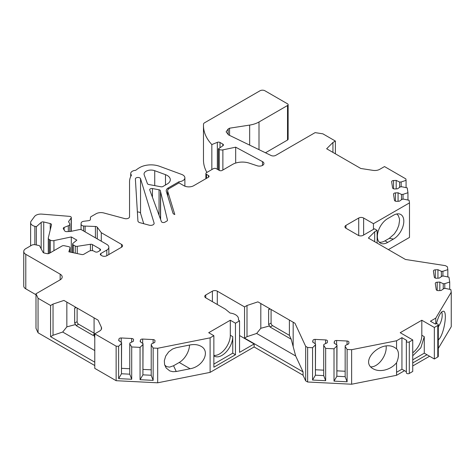 <?xml version="1.0" encoding="UTF-8"?>
<svg xmlns="http://www.w3.org/2000/svg" width="475" height="475" viewBox="0 0 475 475"><rect width="100%" height="100%" fill="white"/><g stroke="black" fill="none" stroke-linecap="round" stroke-linejoin="round"><path stroke-width="0.71" d="M441.697 311.897A14.582 8.419 -60 0 1 438.294 326.848M386.128 346.061A14.582 8.419 -60 0 1 375.903 365.447A14.582 8.419 -60 0 1 370.779 366.837M412.733 352.818A15.277 8.823 -60 0 0 421.818 335.255L421.818 320.233L434.34 327.459L434.34 358.987L424.276 353.174L412.733 359.836M412.733 355.781L420.844 347.771L424.276 336.68L424.276 353.174M421.818 320.233L400.211 332.702L412.733 339.934L412.733 371.462L409.308 373.439A1.734 1.003 0 0 1 407.413 373.659A1.734 1.003 0 0 1 406.345 372.733L406.345 341.204A1.734 1.003 180 0 1 406.849 340.498L401.939 337.66L396.566 340.765L396.566 348.858L394.939 347.694C381.532 339.138 358.785 361.315 373.243 368.843C376.265 370.518 379.881 370.963 384.091 370.179C389.274 369.039 393.437 366.552 396.566 362.722L396.566 375.298L404.54 370.69M213.857 355.389A15.277 8.823 -60 0 0 224.782 349.333A15.277 8.823 -60 0 0 230.31 335.255L230.31 320.233L208.703 332.702L213.857 335.683L213.857 367.211L235.463 354.736L232.762 353.174L232.762 336.674A15.277 8.823 120 0 1 226.094 352.046A15.277 8.823 120 0 1 214.32 356.143A15.277 8.823 120 0 1 213.857 355.84M205.752 297.831A3.473 2.007 180 0 1 204.737 296.418A3.473 2.007 180 0 1 205.752 294.999L205.752 297.831L225.399 309.172L230.102 313.055A10.414 6.015 0 0 1 238.515 318.957A10.414 6.015 0 0 1 238.391 319.883L239.554 320.845L235.463 323.208L235.463 354.736M235.463 323.208L230.31 320.233M159.048 215.217L159.048 189.792L152.428 188.551A2.084 1.205 180 0 0 149.696 189.697A2.084 1.205 180 0 0 149.744 189.947L161.393 221.588A2.084 1.205 180 0 0 162.842 222.496A2.084 1.205 180 0 0 164.902 222.193L166.873 221.053A2.084 1.205 180 0 0 167.485 220.204A2.084 1.205 180 0 0 167.461 220.038L160.609 191.882A12.498 7.214 180 0 1 160.485 190.932L160.485 219.129M437.784 325.47L437.784 356.998A1.734 1.003 0 0 0 438.294 356.286L438.294 324.763A1.734 1.003 180 0 1 437.784 325.47L434.34 327.459M437.784 356.998L434.34 358.987M426.972 354.736L412.733 362.953M213.857 364.088L232.762 353.174M335.392 153.811L335.392 141.051L322.869 133.825L315.127 132.626L275.743 155.367A3.473 2.007 0 0 1 271.053 155.485L228.6 134.918L226.118 131.848L228.154 129.01L229.562 128.197L249.666 125.085A20.835 12.029 0 0 0 259.006 121.974L287.517 105.515A2.084 1.205 0 0 0 288.129 104.66A2.084 1.205 0 0 0 287.517 103.811L264.931 90.772A3.473 2.007 0 0 0 260.015 90.772L204.583 122.776A3.473 2.007 0 0 0 203.508 124.159A69.445 40.096 0 0 0 203.472 125.489L203.472 160.022A69.445 40.096 0 0 0 206.886 172.437M265.466 152.778L287.517 140.042A2.084 1.205 0 0 0 288.129 139.193L288.129 104.66M395.432 201.162L395.432 192.909A2.084 1.205 0 0 0 393.532 194.109A2.084 1.205 0 0 0 393.537 194.216L394.452 200.248A2.084 1.205 0 0 0 396.708 201.341L399.344 201.204L402.212 199.227L403.75 199.15L409.1 200.278L409.492 202.884L409.492 237.417L388.378 249.607M437.19 290.457L437.19 282.203A2.084 1.205 0 0 0 435.29 283.403A2.084 1.205 0 0 0 435.296 283.51L436.21 289.542A2.084 1.205 0 0 0 438.467 290.635L441.103 290.498L443.971 288.527L445.508 288.444L450.852 289.572L451.25 292.178L451.25 326.711L438.294 348.436M429.578 356.238L412.733 365.958M244.548 338.093L244.548 306.903L247.006 305.49L247.006 336.674L244.548 338.093L303.056 371.872L303.056 375.214L305.68 380.873L307.646 382.007L351.631 384.228L396.566 375.298M303.056 375.214L254.125 346.964L210.104 372.376L157.682 382.803L116.138 380.701L94.774 368.368L94.774 333.836L99.554 331.081A6.947 4.008 0 0 0 101.585 328.243A6.947 4.008 0 0 0 101.353 327.21L98.076 320.15L63.935 300.438L53.04 304.071L53.04 335.255L62.688 332.037L94.774 350.568M94.774 365.536L38.059 332.791L35.987 328.32L35.987 293.788L60.159 279.828A6.947 4.008 0 0 0 62.189 276.996A6.947 4.008 0 0 0 60.159 274.158L60.159 279.828M99.934 250.628L99.934 248.93A2.084 1.205 180 0 1 100.546 249.779A2.084 1.205 180 0 1 99.934 250.628L97.969 251.762A2.084 1.205 180 0 1 95.024 251.762L94.038 251.198A3.473 2.007 0 0 0 89.128 251.198L83.873 254.232A2.084 1.205 180 0 1 81.688 254.511L68.863 251.815L70.033 247.998A2.084 1.205 0 0 0 70.062 247.79A2.084 1.205 0 0 0 68.691 246.662L64.214 245.717A2.084 1.205 0 0 0 62.029 245.997L49.281 253.359A2.084 1.205 180 0 1 47.09 253.638L44.294 253.05A2.084 1.205 180 0 1 43.011 252.273L39.502 245.646L35.334 244.768A3.473 2.007 0 0 0 31.688 245.237L25.787 248.645A6.947 4.008 0 0 0 23.75 251.477A6.947 4.008 0 0 0 25.787 254.315L25.787 288.848L35.987 294.738M25.787 288.848A6.947 4.008 180 0 1 23.75 286.009L23.75 251.477M143.741 223.713L140.541 213.239A2.601 1.502 0 0 0 137.382 212.04M244.548 306.903L217.295 291.169A3.473 2.007 0 0 0 212.384 291.169L205.752 294.999M239.554 335.546L254.125 343.959L239.554 352.373L239.554 320.845M254.125 346.964L254.125 343.959M358.72 235.553L358.72 218.025A3.473 2.007 180 0 1 363.63 218.025L363.63 235.036M409.492 202.884L373.451 223.695L363.63 218.025M395.432 192.909L398.068 192.779L401.488 194.435L403.026 194.358L407.954 192.719L407.954 200.034M393.555 188.783L393.555 180.53A2.084 1.205 0 0 0 391.655 181.729A2.084 1.205 0 0 0 391.661 181.83L392.576 187.862A2.084 1.205 0 0 0 394.832 188.955L397.468 188.824L400.336 186.847L401.874 186.77L407.223 187.892L407.954 192.719M393.555 180.53L396.192 180.399L399.612 182.056L401.149 181.978L406.077 180.334L406.077 187.655M335.392 141.051L332.939 142.47L326.646 148.764L360.786 168.477L373.012 170.365A6.947 4.008 180 0 0 379.721 169.326L384.501 166.571L405.858 178.903L406.077 180.334M203.472 125.489A69.445 40.096 0 0 0 211.838 144.566L211.838 169.581M167.627 195.658L167.627 190.76A5.557 3.206 0 0 1 169.254 188.492L178.992 182.869L183.902 185.707A6.947 4.008 0 0 0 193.723 185.707L208.454 177.199A2.084 1.205 0 0 0 209.065 176.35A2.084 1.205 0 0 0 208.454 175.501L206.494 174.367A2.084 1.205 0 0 1 205.883 173.518A2.084 1.205 0 0 1 206.494 172.662L213.364 168.696A2.084 1.205 0 0 1 216.315 168.696L219.26 170.394A2.084 1.205 0 0 0 222.205 170.394L232.542 164.427A13.888 8.022 0 0 1 249.31 163.151L257.165 165.769A4.507 2.601 180 0 0 261.672 165.775A4.507 2.601 180 0 0 263.928 163.519A4.507 2.601 180 0 0 262.491 161.619L235.677 147.179L222.882 149.868A3.473 2.007 0 0 1 219.236 149.405L218.346 148.889L222.941 145.724A2.084 1.205 0 0 0 223.428 144.952A2.084 1.205 0 0 0 222.822 144.103L220.002 142.476A2.084 1.205 0 0 0 217.336 142.34L211.838 144.566M167.627 190.76A5.557 3.206 0 0 0 167.711 191.318L174.8 214.528A3.473 2.007 0 0 1 172.947 213.085L166.339 191.461A6.947 4.008 0 0 1 166.238 190.76A6.947 4.008 0 0 1 168.269 187.928L178.921 181.777A6.947 4.008 0 0 0 184.882 177.81A6.947 4.008 0 0 0 181.67 174.426L159.582 166.303A15.972 9.221 0 0 0 139.709 167.562A34.722 20.045 0 0 0 135.713 170.323A5.557 3.206 0 0 0 130.714 173.518A5.557 3.206 0 0 0 131.474 175.132A34.722 20.045 0 0 0 129.538 181.735L129.538 216.743A3.473 2.007 0 0 1 124.598 218.559L103.865 212.978A6.947 4.008 0 0 0 96.021 213.78L91.105 216.618A2.084 1.205 0 0 0 90.493 217.425L90.369 219.521A2.084 1.205 0 0 1 88.718 220.655L83.867 221.255A3.473 2.007 0 0 0 81.118 223.143L81.065 224.022A3.473 2.007 0 0 0 81.059 224.087A3.473 2.007 0 0 0 83.576 226.017L83.576 230.981M121.541 244.393A3.473 2.007 180 0 1 122.556 245.812A3.473 2.007 180 0 1 121.541 247.226L121.541 244.393L101.288 232.703L97.25 227.21A2.084 1.205 0 0 0 95.41 226.48L83.576 226.017M100.914 253.466L100.914 255.164A2.084 1.205 180 0 1 100.302 254.315A2.084 1.205 180 0 1 100.914 253.466L106.81 250.064L106.81 255.734L121.541 247.226M106.81 255.734A3.473 2.007 180 0 1 101.899 255.734L100.914 255.164M106.81 250.064A6.947 4.008 0 0 0 108.84 247.226A6.947 4.008 0 0 0 106.81 244.393L81.641 229.858A2.084 1.205 0 0 0 79.456 229.579L70.561 231.45L66.809 231.64A2.084 1.205 0 0 1 64.671 230.85L63.389 228.819A2.084 1.205 0 0 1 63.264 228.41A2.084 1.205 0 0 1 64.149 227.424L64.149 230.031M99.934 248.93L92.435 244.601A2.084 1.205 0 0 0 90.422 244.287L77.253 246.323A2.084 1.205 0 0 1 75.246 246.014L73.227 244.851A2.084 1.205 0 0 1 72.616 244.002A2.084 1.205 0 0 1 72.996 243.313L76.843 240.136L71.303 236.936L53.942 240.582A3.473 2.007 0 0 1 50.297 240.118L49.305 239.542A3.473 2.007 0 0 1 48.29 238.129A3.473 2.007 0 0 1 48.319 237.85L51.49 224.835A2.084 1.205 0 0 0 51.508 224.669A2.084 1.205 0 0 0 50.237 223.565L43.73 221.967A2.084 1.205 0 0 0 41.171 222.419L36.361 226.694L34.859 226.326A6.947 4.008 0 0 1 30.626 222.632A6.947 4.008 0 0 1 31.178 221.071L34.521 216.517A6.947 4.008 0 0 1 41.883 214.118L69.516 216.357A2.084 1.205 0 0 1 71.309 217.55A2.084 1.205 0 0 1 71.143 218.019L68.792 221.213A2.084 1.205 0 0 0 68.626 221.683A2.084 1.205 0 0 0 68.756 222.092L69.588 223.41A3.473 2.007 0 0 1 69.795 224.099A3.473 2.007 0 0 1 68.317 225.738L64.149 227.424M25.787 254.315L60.159 274.158M53.04 335.255L50.582 336.674L50.582 305.49L38.059 298.258L35.987 293.788M50.582 305.49L53.04 304.071M129.764 374.175L121.469 373.76L121.6 342.564L121.463 343.455L118.619 346.299L116.138 346.168L94.774 333.836M121.6 342.564L118.726 340.587L118.958 339.067A2.084 1.205 0 0 1 121.214 337.974L131.658 338.503A2.084 1.205 0 0 1 133.564 339.702A2.084 1.205 0 0 1 133.552 339.803L133.321 341.323L129.901 342.986L129.764 343.87L131.712 346.958L140.066 347.379L142.91 344.535L143.046 343.645L140.173 341.673L140.404 340.153A2.084 1.205 0 0 1 142.66 339.061L153.104 339.583A2.084 1.205 0 0 1 155.004 340.783A2.084 1.205 0 0 1 154.998 340.89L154.767 342.41L151.347 344.066L151.21 344.957L153.158 348.038L157.682 348.27L210.104 337.85L210.104 372.376M213.857 335.683L210.104 337.85M323.713 375.606L315.418 375.185L315.548 343.989L315.412 344.88L312.568 347.724L307.646 347.474L305.68 346.34L294.969 323.255L257.901 301.857L247.006 305.49M315.548 343.989L312.675 342.018L312.906 340.498A2.084 1.205 0 0 1 315.162 339.399L325.607 339.928A2.084 1.205 0 0 1 327.512 341.127A2.084 1.205 0 0 1 327.501 341.234L327.275 342.754L323.849 344.411L323.713 345.301L325.66 348.383L334.014 348.804L336.858 345.96L336.995 345.076L334.121 343.098L334.353 341.578A2.084 1.205 0 0 1 336.609 340.486L347.053 341.014A2.084 1.205 0 0 1 348.959 342.214A2.084 1.205 0 0 1 348.947 342.315L348.715 343.835L345.295 345.491L345.159 346.382L347.106 349.469L351.631 349.695L396.566 340.765M412.733 339.934L409.308 341.911A1.734 1.003 180 0 1 407.413 342.131A1.734 1.003 180 0 1 406.345 341.204M451.25 292.178L435.777 318.125L430.421 321.219L435.332 324.051A1.734 1.003 180 0 1 437.226 323.837A1.734 1.003 180 0 1 438.294 324.763M437.19 282.203L439.82 282.073L443.246 283.729L444.784 283.652L449.706 282.013L449.706 289.328M435.314 278.077L435.314 269.824A2.084 1.205 0 0 0 433.414 271.023A2.084 1.205 0 0 0 433.42 271.13L434.334 277.157A2.084 1.205 0 0 0 436.59 278.249L439.227 278.118L442.094 276.141L443.632 276.064L448.976 277.186L449.706 282.013M435.314 269.824L437.944 269.693L441.37 271.35L442.908 271.272L447.83 269.628L447.83 276.949M345.948 228.232A3.473 2.007 180 0 1 344.933 226.812A3.473 2.007 180 0 1 345.948 225.399L345.948 228.232L358.227 235.321A3.473 2.007 180 0 0 363.137 235.321L374.431 228.802L377.132 230.357L374.68 231.776L368.386 238.064L405.454 259.469L445.437 265.656L447.402 266.79L447.83 269.628M358.72 218.025L345.948 225.399M159.048 189.792A2.084 1.205 180 0 1 160.485 190.932M148.806 184.502A2.084 1.205 180 0 1 147.41 183.605L144.21 174.919A6.947 4.008 0 0 1 144.056 174.082A6.947 4.008 0 0 1 147.66 170.567A6.947 4.008 0 0 1 154.731 170.703L165.484 174.658A10.414 6.015 180 0 1 170.305 179.728A10.414 6.015 180 0 1 167.253 183.979L164.148 185.773A12.498 7.214 180 0 0 163.204 186.378A2.084 1.205 180 0 1 160.93 186.776L148.806 184.502M149.186 225.18A3.473 2.007 0 0 0 154.126 223.363A3.473 2.007 0 0 0 154.078 223.018L140.541 178.707A2.601 1.502 0 0 0 137.756 177.472A2.601 1.502 0 0 0 135.381 178.968A2.601 1.502 0 0 0 135.381 179.022L137.916 220.94A3.473 2.007 0 0 0 139.923 222.686L149.186 225.18M176.243 371.515L172.924 371.705L169.759 370.904L166.102 367.941L164.588 364.622L164.332 360.792L165.686 356.09L168.696 351.862L172.573 349L176.243 347.7L190.119 344.939C194.328 344.155 197.944 344.601 200.967 346.269C210.668 351.215 203.241 366.611 190.119 368.754L176.243 371.515L173.565 365.744L169.599 367.122L166.672 366.676L164.694 365.026M157.682 348.27L157.682 382.803M401.939 337.66L401.939 369.188L396.566 372.293L401.939 369.188L406.345 371.729M351.631 349.695L351.631 384.228M393.502 239.05A14.582 8.419 -60 0 0 403.406 224.746A14.582 8.419 -60 0 0 399.024 213.898A14.582 8.419 -60 0 0 393.502 215.24L387.689 218.595A14.582 8.419 -60 0 0 378.165 231.444A14.582 8.419 -60 0 0 380.398 243.129A14.582 8.419 -60 0 0 387.689 242.41L393.502 239.05L389.245 238.391L384.988 240.849A14.582 8.419 -60 0 1 379.175 242.131M373.451 223.695L373.451 229.366M50.582 336.674L94.774 362.188M38.059 298.258L38.059 332.791M74.658 308.334L75.341 307.236L76.131 307.479L74.658 308.334L74.658 323.071L77.116 321.658A2.084 1.205 -120 0 0 78.589 324.205L94.299 333.278M77.116 321.658L77.116 308.049M323.713 345.301L323.713 375.654L325.66 380.707L325.66 348.383M325.66 380.707L312.568 380.042L312.568 347.724M307.646 347.474L307.646 382.007M345.159 346.382L345.159 376.74L347.106 381.787L347.106 349.469M347.106 381.787L334.014 381.128L334.014 348.804M129.764 343.87L129.764 374.229L131.712 379.276L131.712 346.958M131.712 379.276L118.619 378.617L118.619 346.299M116.138 346.168L116.138 380.701M151.21 344.957L151.21 375.309L153.158 380.362L153.158 348.038M153.158 380.362L140.066 379.697L140.066 347.379M178.921 181.777L178.921 182.911M229.562 128.197L229.562 135.381M218.346 148.889L218.346 169.866M235.677 147.179L235.677 163.067M85.108 226.272L85.108 231.865M101.288 232.703L101.288 241.205M36.361 226.694L36.361 244.987M71.303 236.936L71.303 252.326M305.68 346.34L305.68 380.873M396.566 362.722A14.582 8.419 120 0 0 396.566 348.858M435.777 318.125L435.777 323.867M438.294 340.142L440.07 337.856C444.588 330.748 447.147 312.538 443.81 311.267C441.322 310.846 438.835 315.014 436.341 323.766M377.132 230.357L377.132 243.117M268.624 309.747L269.307 308.649L270.097 308.898L268.624 309.747L268.624 324.49L271.082 323.071A2.084 1.205 -120 0 0 272.555 325.624L289.394 335.35L289.394 320.043M271.082 323.071L271.082 309.463M143.046 343.645L142.916 374.84L151.21 375.262M151.21 369.823L143.046 369.413M140.066 379.697L142.91 374.894L142.91 344.535M118.619 378.617L121.463 373.807L121.463 343.455M129.764 368.742L121.6 368.327M336.995 345.076L336.864 376.265L345.159 376.687M345.159 371.254L336.995 370.838M334.014 381.128L336.858 376.319L336.858 345.96M312.568 380.042L315.412 375.232L315.412 344.88M323.713 370.168L315.548 369.758M444.784 288.485L444.784 283.652M439.82 290.563L439.82 282.073M443.246 289.026L443.246 283.729M442.908 276.1L442.908 271.272M441.37 276.64L441.37 271.35M437.944 278.184L437.944 269.693M403.026 199.191L403.026 194.358M401.488 199.732L401.488 194.435M398.068 201.269L398.068 192.779M401.149 186.806L401.149 181.978M396.192 188.89L396.192 180.399M399.612 187.346L399.612 182.056M374.68 231.776L374.68 241.698M247.006 336.674L256.654 333.456L295.688 355.995L291.193 339.221L289.394 335.35M291.193 321.076L294.969 323.255M257.901 301.857L269.503 308.554M260.811 303.537L260.811 328.284L256.654 333.456M291.193 339.221L270.097 327.043L269.503 325.957L260.811 328.284M269.503 325.957L268.624 324.49M295.688 355.995L303.056 371.872M332.939 142.47L332.939 152.392M98.076 320.15L94.068 317.834L94.115 335.225L92.827 335.267L76.131 325.624L75.537 324.538L66.844 326.871L62.688 332.037M63.935 300.438L75.537 307.135M66.844 302.118L66.844 326.871M75.537 324.538L74.658 323.071M94.774 337.891L94.068 335.237M396.726 213.976L398.287 215.543L399.416 218.672L399.552 220.531L398.804 225.435L396.981 229.882L394.292 233.955L389.245 238.391M189.543 345.052A14.582 8.419 -60 0 1 179.235 362.473L173.565 365.744M421.818 335.255L424.276 336.674M230.31 335.255L232.762 336.674M217.295 291.169L217.295 304.493M212.384 301.661L212.384 291.169M168.269 187.928L168.269 189.264M152.428 188.551L152.428 197.232M160.609 219.456L160.609 191.882M167.461 220.37L167.461 220.038M165.484 185.001L165.484 174.658M154.731 185.612L154.731 170.703M228.154 129.01L228.154 134.68M287.517 105.515L287.517 140.042M217.336 142.34L217.336 169.284M220.002 142.476L220.002 147.749M222.822 144.103L222.822 145.807M219.236 149.405L219.236 170.382M222.882 149.868L222.882 170.008M206.494 174.367L206.494 178.333M208.454 175.501L208.454 177.199M81.065 224.158L81.065 229.627M95.41 226.48L95.41 237.809M97.25 227.21L97.25 238.877M68.317 225.738L68.317 231.562M68.792 221.213L68.792 222.158M71.143 218.019L71.143 231.325M34.859 226.326L34.859 244.69M41.171 222.419L41.171 248.793M43.73 221.967L43.73 252.872M50.237 223.565L50.237 229.965M49.305 239.542L49.305 253.347M50.297 240.118L50.297 252.771M53.942 240.582L53.942 250.669M73.227 244.851L73.227 252.73M75.246 246.014L75.246 253.157M77.253 246.323L77.253 253.579M90.422 244.287L90.422 250.723M92.435 244.601L92.435 250.669M70.033 252.059L70.033 247.998M409.308 341.911L409.308 373.439M154.078 223.713L154.078 223.018M140.541 213.239L140.541 178.707M167.711 195.938L167.711 191.318M153.104 343.217L153.104 339.583M142.66 343.383L142.66 339.061M140.404 341.828L140.404 340.153M118.958 340.747L118.958 339.067M121.214 342.297L121.214 337.974M131.658 342.131L131.658 338.503M347.053 344.642L347.053 341.014M336.609 344.808L336.609 340.486M334.353 343.259L334.353 341.578M312.906 342.172L312.906 340.498M315.162 343.728L315.162 339.399M325.607 343.556L325.607 339.928M293.17 322.222L293.17 346.602M272.555 325.624L270.097 327.043M101.353 327.21L101.353 329.282M78.589 324.205L76.131 325.624M92.827 335.267L94.299 334.412M259.006 121.974L259.006 149.649M249.666 125.085L249.666 145.124M384.988 240.849L387.689 242.41M190.119 368.754L179.235 362.473M262.491 161.619L262.491 165.425M238.515 318.957L238.515 319.99M184.882 177.81L184.882 186.176M205.883 173.518L205.883 178.689M130.714 173.518L130.714 176.563M81.059 224.087L81.059 229.627M108.84 247.226L108.84 254.558M69.795 224.099L69.795 231.485M71.309 217.55L71.309 231.295M30.626 222.632L30.626 245.848M48.29 238.129L48.29 253.68M72.616 244.002L72.616 252.605M70.062 247.79L70.062 252.065"/></g></svg>
